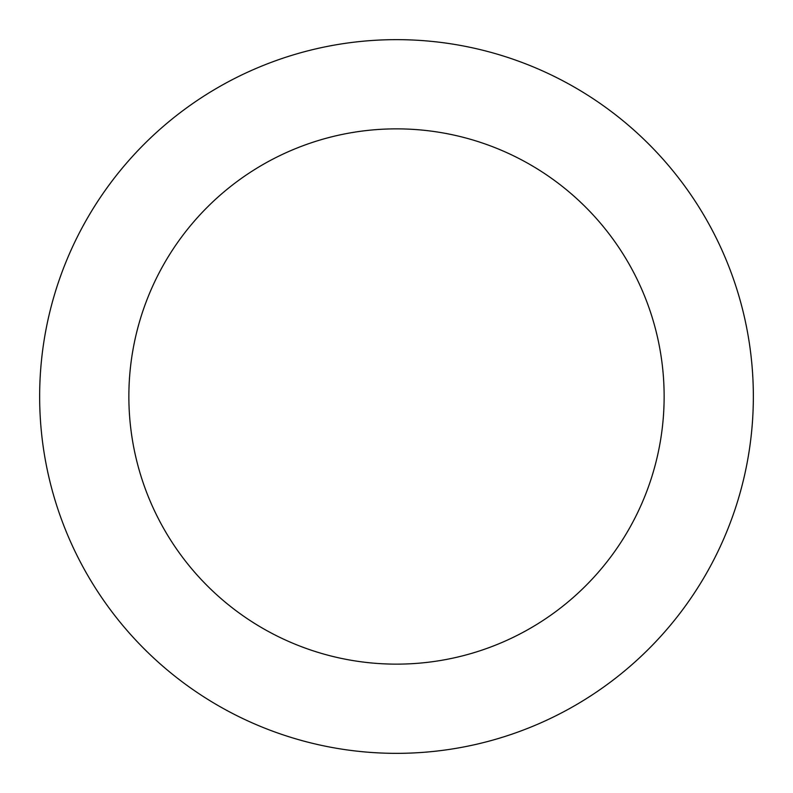<?xml version="1.0" encoding="UTF-8"?>
<svg xmlns="http://www.w3.org/2000/svg" width="793" height="793" viewBox="0 0 793 793"><rect width="100%" height="100%" fill="white"/><g stroke="black" fill="none" stroke-linecap="round" stroke-linejoin="round"><path stroke-width="0.59" stroke-dasharray="3.96 2.97" d="M664.137 396.5A267.637 267.637 0 0 0 396.5 128.862A267.637 267.637 0 0 0 128.862 396.5A267.637 267.637 0 0 0 396.5 664.137A267.637 267.637 0 0 0 664.137 396.5M753.35 396.5A356.85 356.85 0 0 0 396.5 39.65A356.85 356.85 0 0 0 39.65 396.5A356.85 356.85 0 0 0 396.5 753.35A356.85 356.85 0 0 0 753.35 396.5"/><path stroke-width="1.19" d="M664.137 396.5A267.637 267.637 0 0 0 396.5 128.862A267.637 267.637 0 0 0 128.862 396.5A267.637 267.637 0 0 0 396.5 664.137A267.637 267.637 0 0 0 664.137 396.5M753.35 396.5A356.85 356.85 0 0 0 396.5 39.65A356.85 356.85 0 0 0 39.65 396.5A356.85 356.85 0 0 0 396.5 753.35A356.85 356.85 0 0 0 753.35 396.5"/></g></svg>
